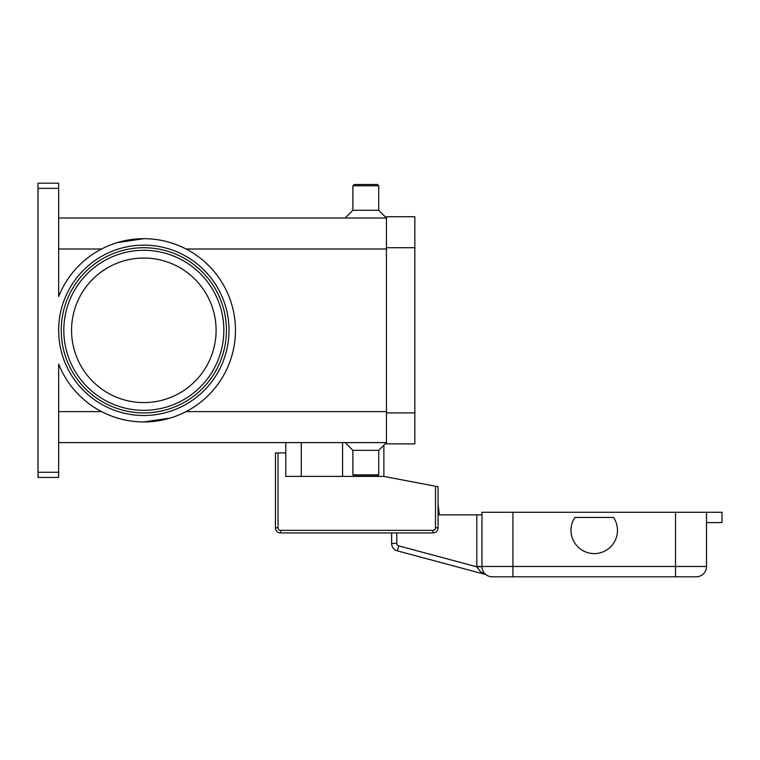 <?xml version="1.0" encoding="UTF-8"?>
<svg xmlns="http://www.w3.org/2000/svg" width="760" height="760" viewBox="0 0 760 760"><rect width="100%" height="100%" fill="white"/><g stroke="black" fill="none" stroke-linecap="round" stroke-linejoin="round"><path stroke-width="1.14" d="M229.007 330.315A85.177 85.177 0 0 1 143.83 415.492A85.177 85.177 0 0 1 58.653 330.315A85.177 85.177 0 0 0 143.83 415.492A85.177 85.177 0 0 0 229.007 330.315A85.177 85.177 0 0 0 143.83 245.138A85.177 85.177 0 0 0 58.653 330.315M143.83 247.712A82.593 82.593 0 0 1 226.423 330.315A82.593 82.593 0 0 1 143.83 412.908A82.593 82.593 0 0 1 61.227 330.315A82.593 82.593 0 0 1 143.83 247.712A82.593 82.593 0 0 1 226.423 330.315A82.593 82.593 0 0 1 143.83 412.908M38 472.273L38 188.347L58.653 188.347L58.653 296.533A91.627 91.627 0 0 1 235.457 330.315A91.627 91.627 0 0 1 58.653 364.087L58.653 472.273L38 472.273L38 477.441L58.653 477.441L58.653 472.273M170.43 418L143.83 421.942C129.191 421.942 115.102 418.503 101.574 411.616L58.653 411.616M117.221 242.63L143.83 238.688C158.46 238.688 172.548 242.126 186.086 249.005L386.45 249.005M58.653 188.347L58.653 183.189L38 183.189L38 188.347M378.708 185.773L352.897 185.773L354.188 184.48L377.416 184.48L378.708 185.773L378.708 210.292L386.45 218.034L58.653 218.034M352.897 185.773L352.897 210.292L345.154 218.034M378.708 450.338L378.708 474.858L352.897 474.858L352.897 450.338L378.708 450.338L386.45 442.595L58.653 442.595M352.897 450.338L345.154 442.595M378.708 474.858L377.416 476.149L354.188 476.149L352.897 474.858M216.096 330.315A72.276 72.276 0 0 0 143.83 258.039A72.276 72.276 0 0 0 71.554 330.315A72.276 72.276 0 0 0 143.83 402.581A72.276 72.276 0 0 0 216.096 330.315M378.708 210.292L352.897 210.292M386.45 247.712L386.45 443.887L414.846 443.887L414.846 216.743L386.45 216.743L386.45 247.712L414.846 247.712M383.876 445.17L383.876 476.406L435.499 486.238L435.499 527.772A2.584 2.584 0 0 1 432.915 530.347L280.63 530.347A2.584 2.584 0 0 1 278.046 527.772L278.046 452.912L285.788 452.912L285.788 442.595M383.876 476.406L285.788 476.406L285.788 452.912M278.046 452.912L275.462 452.912L275.462 527.772A5.158 5.158 0 0 0 280.63 532.931L432.915 532.931A5.158 5.158 0 0 0 438.073 527.772L438.073 486.733L435.499 486.238M301.273 476.406L301.273 442.595M706.515 522.605L722 522.605L722 512.288L481.954 512.288L481.954 566.485A10.326 10.326 0 0 0 484.975 573.79L484.965 573.781A10.326 10.326 0 0 0 492.281 576.811L696.188 576.811A10.326 10.326 0 0 0 706.515 566.485L512.924 566.485L512.924 576.811L492.281 576.811A10.326 10.326 0 0 1 484.975 573.79L485.137 573.895M481.954 514.862L476.795 514.862L476.795 566.485A15.485 15.485 0 0 0 476.795 566.808L480.329 571.539L484.965 574.341A5.158 5.158 0 0 1 486.514 575.054L486.372 574.95M398.687 545.88A2.584 2.584 0 0 1 396.777 543.39L391.618 543.39L391.618 532.931L391.618 543.39A7.742 7.742 0 0 0 397.356 550.867L398.687 545.88L476.795 566.808L481.954 566.703M391.618 543.39A7.742 7.742 0 0 0 397.356 550.867L484.965 574.341A5.158 5.158 0 0 1 485.763 574.636M397.356 550.867L484.965 574.341M438.073 514.862L476.795 514.862M675.535 512.288L675.535 576.811L696.188 576.811A10.326 10.326 0 0 0 706.515 566.485L706.515 512.288M613.548 517.446A23.227 23.227 0 0 1 581.324 549.67A23.227 23.227 0 0 1 574.921 517.446L613.548 517.446M438.073 504.374L439.365 514.862L438.073 504.374M223.839 330.315A80.019 80.019 0 0 0 143.83 250.297A80.019 80.019 0 0 0 63.811 330.315A80.019 80.019 0 0 0 143.83 410.324A80.019 80.019 0 0 0 223.839 330.315M342.57 476.406L342.57 442.595M101.574 249.005L58.653 249.005M386.45 411.616L186.086 411.616M386.45 412.908L414.846 412.908M275.462 527.772L278.046 527.772M435.499 527.772L438.073 527.772A5.158 5.158 0 0 1 432.915 532.931L432.915 530.347M280.63 532.931L280.63 530.347M476.795 566.485L481.954 566.485A10.326 10.326 0 0 0 484.975 573.79M396.777 543.39L396.777 532.931M512.924 512.288L512.924 566.485L481.954 566.485M696.188 576.811A10.326 10.326 0 0 0 706.515 566.485"/></g></svg>
